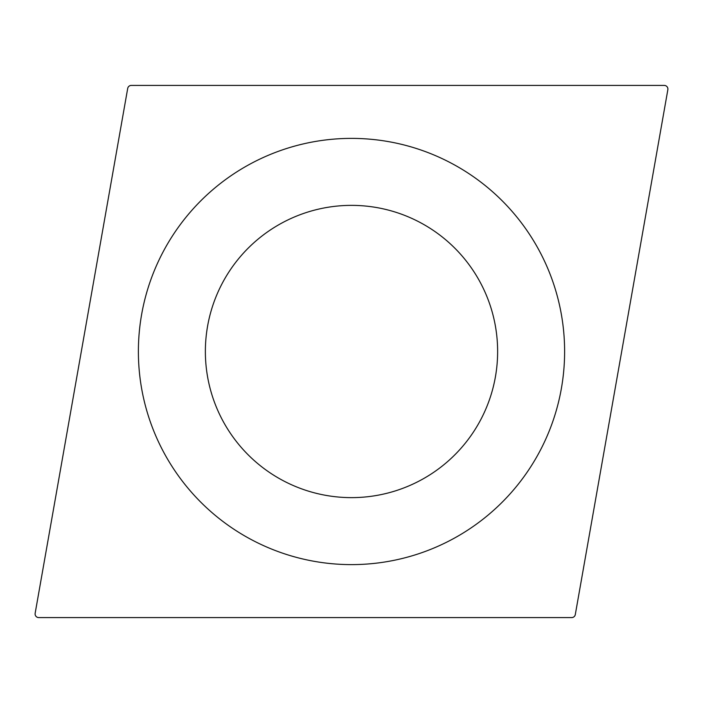 <?xml version="1.0" encoding="UTF-8"?>
<svg xmlns="http://www.w3.org/2000/svg" width="703" height="703" viewBox="0 0 703 703"><rect width="100%" height="100%" fill="white"/><g stroke="black" fill="none" stroke-linecap="round" stroke-linejoin="round"><path stroke-width="1.05" d="M667.85 89.703A3.656 3.656 0 0 0 664.256 85.415L131.294 85.415A3.656 3.656 0 0 0 127.7 88.437L35.15 613.297A3.656 3.656 0 0 0 38.744 617.586L571.706 617.586A3.656 3.656 0 0 0 575.3 614.563L667.85 89.703L575.3 614.563A3.656 3.656 0 0 1 571.706 617.586L38.744 617.586A3.656 3.656 0 0 1 35.15 613.297L127.7 88.437A3.656 3.656 0 0 1 131.294 85.415L664.256 85.415A3.656 3.656 0 0 1 667.85 89.703M514.754 214.512A213.114 213.114 0 0 1 488.488 514.754A213.114 213.114 0 0 1 188.246 488.488A213.114 213.114 0 0 1 214.512 188.246A213.114 213.114 0 0 1 514.754 214.512M463.444 257.57A146.136 146.136 0 0 1 445.43 463.444A146.136 146.136 0 0 1 239.556 445.43A146.136 146.136 0 0 1 257.57 239.556A146.136 146.136 0 0 1 463.444 257.57A146.136 146.136 0 0 1 445.43 463.444A146.136 146.136 0 0 1 239.556 445.43A146.136 146.136 0 0 1 257.57 239.556A146.136 146.136 0 0 1 463.444 257.57"/></g></svg>
